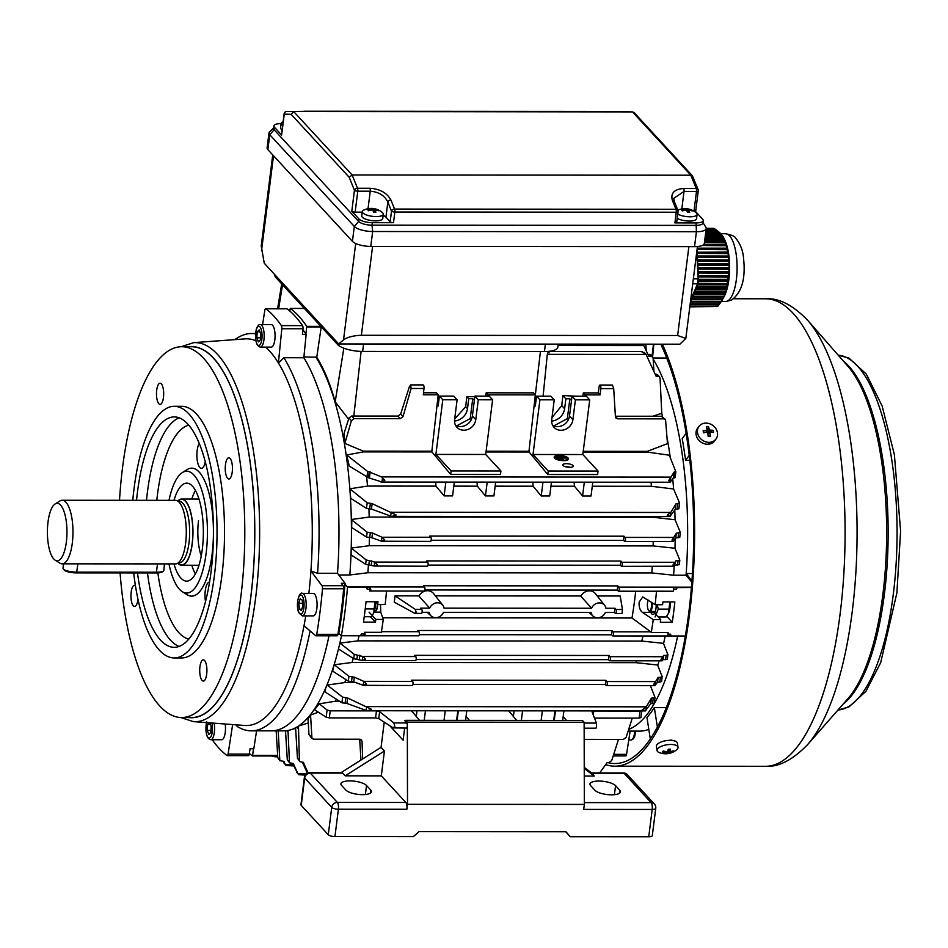 <?xml version="1.0" encoding="UTF-8"?>
<svg xmlns="http://www.w3.org/2000/svg" width="948" height="948" viewBox="0 0 948 948"><rect width="100%" height="100%" fill="white"/><g stroke="black" fill="none" stroke-linecap="round" stroke-linejoin="round"><path stroke-width="1.42" d="M563.622 460.408A7.157 2.323 7.2 0 0 568.433 458.832A7.157 2.323 7.2 0 0 559.047 455.455A7.157 2.323 7.2 0 0 554.236 457.031A7.157 2.323 7.2 0 0 563.622 460.408M554.236 457.161A7.157 2.323 7.2 0 0 554.213 457.28A7.157 2.323 7.2 0 0 563.586 460.657A7.157 2.323 7.2 0 0 568.397 459.069A7.157 2.323 7.2 0 0 568.397 458.951M554.758 457.22A6.624 2.157 -172.8 0 1 557.057 456.047M557.329 456A6.624 2.157 -172.8 0 1 559.19 455.881A6.624 2.157 -172.8 0 1 561.275 456M559.225 455.632A6.624 2.157 7.2 0 0 554.77 457.102A6.624 2.157 7.2 0 0 563.444 460.218A6.624 2.157 7.2 0 0 567.899 458.761A6.624 2.157 7.2 0 0 559.225 455.632M645.695 710.799L642.637 709.542L646.204 706.829L651.43 698.202L655.009 697.384L654.333 703.143L650.731 703.677L645.315 710.929L367.54 710.739L371.569 709.353L347.596 697.989L342.631 697.159L327.25 685.037L344.74 682.584L355.749 682.596M670.248 516.435L667.191 515.179L670.757 512.465L675.983 503.85L679.562 503.021L678.886 508.78L675.284 509.313L669.88 516.565L392.093 516.376L396.122 514.989L372.149 503.637L367.184 502.796L349.848 488.777L367.516 486.075L435.997 486.123A192.823 65.661 -90 0 0 435.642 482.082M338.78 633.3L341.161 635.622A2.121 0.723 -90 0 0 341.387 635.741L360.24 635.764L361.544 633.951L364.115 633.951L364.482 632.292L381.321 632.304A230.435 78.471 -90 0 0 383.276 619.435L375.811 619.423A230.435 78.471 -90 0 1 375.432 622.125L363.475 622.113A230.435 78.471 -90 0 0 364.838 612.017A230.435 78.471 -90 0 0 366.046 601.731L378.003 601.743A230.435 78.471 -90 0 1 377.695 604.516L385.161 604.528A230.435 78.471 -90 0 0 386.535 591.019L369.708 591.007L370.822 589.656L369.993 587.416L347.513 587.25A2.121 0.723 -90 0 0 347.312 586.919L344.989 584.122M341.387 635.741A230.435 78.471 -90 0 0 344.918 612.005A230.435 78.471 -90 0 0 347.513 587.25M660.709 619.625A230.435 78.471 -90 0 1 660.329 622.315L672.286 622.326A230.435 78.471 -90 0 0 674.858 601.956L662.901 601.944A230.435 78.471 -90 0 1 662.593 604.717L655.127 604.717L642.744 596.932L639.142 602.122C638.834 606.862 639.9 610.263 642.341 612.325L653.243 619.625L660.709 619.625L655.459 613.937M584.134 723.063L596.446 723.075L596.541 726.476L595.972 728.206L584.146 728.194M405.614 720.433L404.642 720.433L406.739 722.945A2.654 0.901 90 0 1 407.261 726.346A2.654 0.901 90 0 1 406.419 728.076L393.219 727.898L394.818 726.334L393.847 722.933L379.615 711.711L376.463 710.881L375.574 717.932L378.738 718.62L393.219 727.898M454.696 418.957L465.693 406.704L466.831 396.631L468.75 398.717L467.494 408.659A13.248 11.684 -42.7 0 1 454.519 421.031M575.922 396.181L562.899 395.553L565.873 398.788L564.617 408.718A13.248 11.684 -42.7 0 1 551.641 421.09M562.899 395.553L561.761 405.626L552.009 417.523M566.371 463.679A5.297 1.718 7.2 0 0 562.816 464.852A5.297 1.718 7.2 0 0 569.76 467.352A5.297 1.718 7.2 0 0 573.327 466.179A5.297 1.718 7.2 0 0 566.371 463.679M570.708 467.317L564.913 466.546M670.674 477.899L670.141 482.2L668.672 480.506L671.018 477.105L381.428 476.903L384.829 480.304L381.973 481.999L368.499 477.756L369.234 471.926L381.428 476.903M382.518 477.697L381.973 481.999L380.8 481.88M422.085 612.313L429.183 612.313A7.951 7.015 137.3 0 0 431.103 615.939A7.951 7.015 137.3 0 0 443.522 612.325L591.054 612.432A7.951 7.015 137.3 0 0 592.974 616.058A7.951 7.015 137.3 0 0 605.405 612.444L614.423 612.444L615.442 613.439A2.121 0.723 -90 0 0 615.69 613.569L622.006 613.581L622.445 609.469L615.951 609.469L614.944 608.26L605.926 608.26A7.951 7.015 137.3 0 0 604.634 605.31A7.951 7.015 137.3 0 0 597.714 603.082A7.951 7.015 137.3 0 0 591.588 608.249L444.055 608.142A7.951 7.015 137.3 0 0 442.763 605.191A7.951 7.015 137.3 0 0 435.843 602.964A7.951 7.015 137.3 0 0 429.705 608.13L420.699 608.13L421.694 609.327A2.121 0.723 90 0 1 422.121 612.053A2.121 0.723 90 0 1 421.445 613.439L414.691 613.309L394.261 602.158A192.823 65.661 -90 0 0 394.676 599.018A192.823 65.661 -90 0 0 395.067 595.854L415.2 609.327L416.16 612.053L414.691 613.309M615.69 613.569A2.121 0.723 -90 0 0 616.378 612.195A2.121 0.723 -90 0 0 615.951 609.469M415.734 656.537A2.121 0.723 90 0 1 416.16 659.263A2.121 0.723 90 0 1 415.473 660.649L362.314 660.483L365.537 659.227L362.811 656.502L354.268 654.369L339.976 643.1L357.906 640.872L641.808 641.073L663.458 643.325L667.902 654.582L666.136 655.412L665.603 659.618L663.162 659.618L662.142 660.827L609.73 660.78A2.121 0.723 -90 0 0 610.405 659.405A2.121 0.723 -90 0 0 609.979 656.68L608.983 655.471L414.726 655.341L415.734 656.537L362.811 656.502M662.403 660.697L661.029 659.441L662.901 656.715L609.979 656.68M416.113 659.524L608.45 659.654L609.481 660.649A2.121 0.723 -90 0 0 609.73 660.78M412.593 681.387A2.121 0.723 90 0 1 413.02 684.112A2.121 0.723 90 0 1 412.344 685.499L363.309 685.333L366.532 684.077L363.807 681.351L354.315 677.156L348.947 676.327L334.3 664.773L352.064 662.474L635.966 662.664L657.592 665.01L662.142 676.54L660.377 677.37L659.784 682.074L657.557 682.074L654.867 685.665L606.59 685.629A2.121 0.723 -90 0 0 607.265 684.243A2.121 0.723 -90 0 0 606.839 681.529L605.843 680.32L411.586 680.19L412.593 681.387L363.807 681.351M655.625 681.565L655.127 685.534L653.753 684.278L655.625 681.565L606.839 681.529M412.973 684.373L605.31 684.503L606.341 685.499A2.121 0.723 -90 0 0 606.59 685.629M427.157 566.098A2.121 0.723 -90 0 0 427.406 566.229A2.121 0.723 -90 0 0 428.081 564.842A2.121 0.723 -90 0 0 427.655 562.117L374.744 562.081L366.189 559.948L351.222 548.027L369.222 545.716L653.125 545.918L674.976 548.252L679.823 560.161L675.616 560.991L674.348 566.24L621.663 566.359A2.121 0.723 90 0 1 621.414 566.229L620.383 565.233L428.046 565.103M430.297 541.249A2.121 0.723 -90 0 0 430.546 541.379A2.121 0.723 -90 0 0 431.221 539.993A2.121 0.723 -90 0 0 430.795 537.267L382.02 537.243L372.528 533.037L367.16 532.207L351.317 519.516A198.653 67.652 90 0 1 351.388 523.616A198.653 67.652 90 0 1 351.222 548.027A198.653 67.652 90 0 1 351.116 551.511L351.116 554.971L365.644 564.285L374.235 566.063L427.406 566.229M374.235 566.063L377.458 564.807L374.744 562.081M675.616 560.991L674.324 566.264L672.962 565.008L674.834 562.294L621.912 562.259A2.121 0.723 90 0 1 622.338 564.972A2.121 0.723 90 0 1 621.663 566.359M351.838 520.132L351.649 527.503L366.544 537.054L371.936 537.741L381.511 541.213L430.546 541.379M381.511 541.213L384.734 539.957L382.02 537.243M673.329 541.415L671.966 540.159L676.351 533.25L680.344 532.432L679.763 537.421L675.758 537.954L673.08 541.545L624.803 541.509A2.121 0.723 90 0 1 624.542 541.379L623.523 540.384L431.186 540.253M430.795 537.267L429.8 536.07L624.045 536.201L625.052 537.409A2.121 0.723 90 0 1 625.479 540.135A2.121 0.723 90 0 1 624.803 541.509M424.017 590.948A2.121 0.723 -90 0 0 424.266 591.078A2.121 0.723 -90 0 0 424.941 589.692A2.121 0.723 -90 0 0 424.514 586.966L347.312 586.919M655.127 604.717A230.435 78.471 -90 0 0 656.502 591.208L673.329 591.22L673.815 587.63L691.424 587.487M691.459 587.156L618.771 587.108A2.121 0.723 90 0 1 619.198 589.822A2.121 0.723 90 0 1 618.523 591.208A2.121 0.723 90 0 1 618.274 591.078L617.243 590.083L424.905 589.952M656.502 591.208L655.909 591.102M382.719 617.812L631.984 617.989L650.755 631.854L613.119 631.83L612.124 630.621L417.867 630.491L418.874 631.7A2.121 0.723 90 0 1 419.3 634.413A2.121 0.723 90 0 1 418.613 635.8L360.43 635.764M361.544 633.951L361.318 635.753L360.24 635.764L363.878 635.753L365.181 634.378L364.482 632.292M670.509 634.165L670.283 635.966L671.196 635.978L667.712 635.966L668.115 632.506L667.937 634.165L670.509 634.165L671.196 635.978L685.321 635.99M419.253 634.674L611.59 634.805L612.621 635.812A2.121 0.723 -90 0 0 612.87 635.942A2.121 0.723 -90 0 0 613.546 634.556A2.121 0.723 -90 0 0 613.119 631.83M650.755 631.854L651.288 632.494L668.115 632.506M418.874 631.7L381.428 631.664M424.514 586.966L423.519 585.769L617.776 585.9L618.771 587.108M691.85 582.191L686.044 575.211L673.59 575.199L651.809 572.947L367.895 572.746L349.836 574.974L338.78 574.962M673.838 537.445L625.052 537.409M680.344 532.432L675.071 519.741L653.101 517.264L369.199 517.063L351.317 519.516A198.653 67.652 90 0 0 350.191 493.754L350.831 498.375L366.473 508.412L371.462 509.1L391.216 516.245M427.655 562.117L426.659 560.92L620.904 561.05L621.912 562.259M675.083 565.186L679.313 564.664L679.823 560.161M655.649 681.517L658.149 677.37L660.377 677.37M659.784 682.074L661.562 681.541L662.142 676.54M341.47 635.741A198.653 67.652 90 0 1 339.183 645.991L338.495 648.847A198.653 67.652 90 0 1 333.198 667.688L332.748 671.172L348.331 681.174L353.723 681.861L363.309 685.333M332.748 671.172L332.227 670.663A198.653 67.652 90 0 1 325.65 688.07A198.653 67.652 90 0 1 324.275 691.175A198.653 67.652 90 0 1 298.478 726.05L308.254 722.957M662.901 656.715L663.683 655.412L666.136 655.412M665.603 659.618L667.38 659.085L667.902 654.582M338.791 649.131L353.723 658.706L362.314 660.483M421.694 609.327L415.2 609.327M591.588 608.249L580.828 596.197A9.053 7.987 137.3 0 1 595.344 593.59L604.634 605.31M622.445 609.469L620.193 596.008L597.252 595.996M580.946 595.984L435.369 595.877M419.063 595.877L395.067 595.854L394.273 602.17M429.705 608.13L418.957 596.079A9.053 7.987 137.3 0 1 433.473 593.484L442.763 605.191M646.252 350.807L645.849 344.171M653.93 371.533L653.113 358.154L652.532 356.78L648.669 356.081L643.846 345.558L558.016 345.499M652.71 416.255L661.763 413.292L660.057 378.145L659.476 376.771L656.004 376.072L646.062 354.434L547.304 354.362L543.109 396.157M679.562 503.021L673.601 489.002L651.418 486.277L592.275 486.241M599.634 772.94L607.182 762.548L609.007 762.548L611.744 760.521L618.487 739.393M655.009 697.384L650.399 685.665M615.406 416.397L617.646 418.826L663.884 418.862L665.532 419.561L667.499 443.628L647.271 451.355L583.233 451.319M632.28 718.11L626.13 737.378L623.393 739.404L584.169 739.369M647.271 451.355A192.823 65.661 90 0 1 647.377 452.089L669.312 455.194L675.829 471.725L674.004 472.14L671.018 477.105M303.905 356.946L316.762 357.242L321.218 327.001L306.702 326.989A2.121 0.723 -90 0 0 306.737 326.337A230.435 78.471 -90 0 0 290.242 308.432A2.121 0.723 -90 0 0 290.124 309.012L289.839 311.062M321.218 327.001L321.289 326.337M320.862 326.337L306.737 326.337M304.355 308.432L290.242 308.432M305.908 334.004L306.702 326.989M675.083 477.626L674.206 477.97L675.083 477.626L675.805 471.914M675.829 471.725L674.94 472.14L674.206 477.97L673.27 477.97L674.004 472.14M670.39 482.082L673.27 477.97M423.507 392.792L436.376 392.804L438.213 394.795L431.85 451.212A192.823 65.661 90 0 1 431.956 451.935L363.475 451.888L346.684 454.969L349.255 466.084L368.499 477.756M647.377 452.089L583.139 452.042M485.731 396.122L486.194 392.828L533.511 392.863L535.347 394.866L528.972 451.272A192.823 65.661 90 0 1 529.079 452.006L547.79 474.51L597.596 474.545L598.046 471.038L582.819 454.53L533.013 454.495L548.24 471.002L598.046 471.038M529.079 452.006L486.016 451.971M431.956 451.935L450.667 474.45L500.473 474.486L500.923 470.966L485.696 454.459L492.605 399.795L478.29 399.783L475.778 419.656A11.258 9.93 -42.7 0 1 468.122 429.361A11.258 9.93 -42.7 0 1 456.912 427.287A11.258 9.93 -42.7 0 1 454.602 419.644L457.114 399.772L442.799 399.76L435.89 454.424L451.106 470.931L500.923 470.966M346.684 454.969L367.67 471.512L369.234 471.926M557.211 456.438L562.211 456.189M556.808 457.351L564.309 457.102M562.152 456.118A6.624 2.157 -172.8 0 1 567.876 458.879M562.745 460.017L561.133 458.275L556.239 458.085L561.891 458.275M416.966 710.775L416.255 716.427L419.502 720.326M425.439 710.775L424.23 720.338L425.439 710.775M457.102 720.361L458.311 710.799M466.772 710.81L465.563 720.361M514.089 710.846L513.378 716.487L516.624 720.397M522.561 710.846L521.353 720.397L522.573 710.846M554.225 720.421L555.433 710.87M563.894 710.87L562.697 720.433M574.109 482.176A192.823 65.661 90 0 1 574.464 486.217L582.582 495.982L584.324 482.176M551.452 482.153L549.71 495.958L541.237 495.958L542.979 482.153M592.784 482.188L591.042 495.994L582.582 495.982M476.986 482.105A192.823 65.661 90 0 1 477.342 486.158L485.447 495.911L487.201 482.117M454.317 482.094L452.575 495.899L444.114 495.887L445.856 482.082M495.662 482.117L493.92 495.923L485.447 495.911M450.667 474.45L451.106 470.931M547.79 474.51L548.24 471.002M466.831 396.631L474.829 396.643M468.75 398.717L472.732 398.717L470.232 418.566L456.711 425.818M474.356 400.471L472.732 398.717M438.012 396.62L439.351 396.62M437.075 404.855L438.154 406.028L439.41 396.086L442.799 399.76M565.873 398.788L569.855 398.788L567.354 418.637L553.833 425.889M571.478 400.542L569.855 398.788M535.134 396.679L540.419 351.554M534.21 404.926L535.288 406.099L536.544 396.157L539.922 399.831L533.013 454.495M536.473 396.667A15.192 4.941 -172.8 0 1 535.324 396.679M327.25 685.037L325.65 688.07L325.152 692.016L341.92 702.776L346.909 703.463L366.663 710.609M325.152 692.016L324.275 691.175M411.551 710.763L416.255 716.427M508.673 710.834L513.378 716.487M594.479 718.086L639.142 718.11L640.919 717.589L641.76 710.929M469.307 720.361L466.061 716.463M566.43 720.433L563.183 716.522M596.446 723.075L592.002 711.675M592.026 711.853L593.792 711.024L593.282 715.041M641.796 710.23L640.03 711.059L593.792 711.024M375.574 717.932L329.335 717.897L326.171 717.209L314.499 709.72L319.227 703.819L327.084 710.016L330.224 710.846L376.463 710.881M336.433 699.257A192.823 65.661 90 0 1 335.213 701.271L339.585 701.271M335.213 701.271L319.227 703.819M406.739 722.945L393.847 722.933M486.194 392.828L488.03 394.83L487.876 396.122M535.347 394.866L488.03 394.83M478.29 399.783L474.901 396.11L489.227 396.122L492.605 399.795M438.213 394.795L423.282 394.783L423.993 388.49L411.1 388.479L410.662 384.912L409.406 386.642L400.66 414.051L397.923 416.077L400.329 418.684L403.007 416.599L411.1 388.479M470.232 418.566L471.251 419.691M582.819 454.53L589.727 399.866L575.412 399.855L572.9 419.727A11.258 9.93 -42.7 0 1 565.245 429.432A11.258 9.93 -42.7 0 1 554.035 427.347A11.258 9.93 -42.7 0 1 551.736 419.715L554.236 399.831L539.922 399.831M575.412 399.855L572.023 396.181L586.35 396.193L589.727 399.866M582.854 396.193L583.316 392.899L585.153 394.901L585.011 396.193M583.316 392.899L598.259 392.91L600.096 394.901L585.153 394.901M567.354 418.637L568.385 419.751M474.901 396.11L472.388 415.994A11.258 9.93 -42.7 0 1 455.49 425.202M439.41 396.086L453.736 396.098L457.114 399.772M572.023 396.181L569.511 416.065A11.258 9.93 -42.7 0 1 552.613 425.273M536.544 396.157L550.859 396.169L554.236 399.831M453.808 486.134L477.342 486.158M444.114 495.887L435.997 486.123M670.757 512.465L391.714 512.264M550.942 486.206L574.464 486.217M541.237 495.958L533.12 486.194L495.152 486.17M533.12 486.194A192.823 65.661 -90 0 0 532.776 482.141M366.698 477.271A192.823 65.661 90 0 1 367.516 486.075M651.063 482.224A192.823 65.661 90 0 1 651.418 486.277M308.1 772.976L303.36 762.334L299.9 761.647L299.367 760.308L298.478 726.05A198.653 67.652 90 0 1 296.783 727.104A198.653 67.652 90 0 1 290.408 729.877A198.653 67.652 90 0 1 288.002 730.446A198.653 67.652 90 0 1 286.604 730.671A198.653 67.652 90 0 1 283.665 730.861L271.211 730.849A198.653 67.652 -90 0 0 329.003 635.8A198.653 67.652 90 0 1 271.211 730.849L251.291 730.837A198.653 67.652 -90 0 0 310.067 630.894M431.85 451.212L363.357 451.165A192.823 65.661 90 0 1 363.475 451.888M400.329 418.684L354.078 418.649L351.388 420.722L344.871 443.403L363.357 451.165M344.871 443.403L344.112 433.2L348.947 418.068L351.684 416.042L397.923 416.077M528.972 451.272L486.099 451.248M410.662 384.912L423.14 384.924A2.654 0.901 90 0 1 423.993 388.49M617.646 418.826L615.999 418.127L615.43 416.753L613.7 388.621L600.807 388.609L600.096 394.901M598.259 392.91L599.112 386.784A2.654 0.901 90 0 1 599.966 385.054A2.654 0.901 90 0 1 600.807 388.609M665.532 419.561L661.491 416.255L615.394 416.231M613.7 388.621L612.444 385.054L599.966 385.054M631.984 617.989A192.823 65.661 -90 0 0 635.693 591.22M651.288 632.494A230.435 78.471 -90 0 0 653.243 619.625M277.657 755.39L252.583 755.378L253.507 748.742M274.375 756.149L274.92 756.777L271.318 755.971L252.464 755.959A2.121 0.723 -90 0 0 252.583 755.378M673.329 591.22L673.59 589.431L676.161 589.431L677.322 587.476M652.07 356.282L653.445 344.171M677.678 635.978A198.653 67.652 90 0 1 628.678 729.403A198.653 67.652 90 0 0 677.678 635.978M665.223 635.978A198.653 67.652 90 0 1 663.564 643.574M659.097 660.815A198.653 67.652 90 0 1 657.734 665.378M691.922 581.16L686.174 573.54A198.653 67.652 90 0 0 653.172 359.114A198.653 67.652 90 0 1 686.044 575.211M661.763 413.292A198.653 67.652 90 0 1 662.569 416.516M667.167 438.177A198.653 67.652 90 0 1 670.272 457.647M672.725 478.752A198.653 67.652 90 0 1 673.601 489.002M674.786 510.024A198.653 67.652 90 0 1 675.071 519.741M675.166 538.808A198.653 67.652 90 0 1 674.976 548.252M674.194 566.383A198.653 67.652 90 0 1 673.59 575.199M673.815 587.63L673.59 589.431M667.712 635.966L667.937 634.165M249.348 753.506A230.435 78.471 -90 0 0 252.464 755.959M366.366 587.262L367.196 589.218L369.767 589.218L369.708 591.007M380.492 604.516L380.741 612.147L383.276 619.435M375.811 619.423L369.092 612.135M373.903 612.527A9.598 3.271 -90 0 0 374.069 612.159A9.598 3.271 -90 0 0 375.135 601.743L377.695 604.516M334.3 664.773L333.198 667.688A198.653 67.652 90 0 1 332.227 670.663M339.976 643.1L339.183 645.991A198.653 67.652 90 0 1 338.495 648.847M351.518 548.371L351.116 551.511A198.653 67.652 90 0 1 349.836 574.974M315.767 356.946A198.653 67.652 90 0 1 349.848 488.777A198.653 67.652 90 0 1 350.191 493.754L350.689 489.796M302.886 329.726A222.496 75.769 90 0 1 306.157 334.383L303.822 357.751A198.653 67.652 90 0 1 337.512 573.291A198.653 67.652 -90 0 0 303.822 357.751L283.902 357.74L278.404 362.942A193.356 65.839 -90 0 0 265.653 347.134M302.424 762.334L307.413 773.236M298.122 728.55L296.783 727.104L295.586 727.839L297.447 758.234L299.9 761.647M306.548 773.746L297.909 773.734L293.335 763.495L289.484 762.808L288.002 730.446M292.541 763.495L297.909 773.734M285.514 730.778L287.291 759.68L289.484 762.808M305.22 775.132L298.502 774.646M293.027 764.574L285.324 764.562L283.902 761.374L279.826 760.687L278.202 730.849M283.179 761.374L285.324 764.562M276.152 730.849L277.8 757.736L279.826 760.687M293.667 765.948L285.917 765.474M653.089 516.553A192.823 65.661 90 0 1 653.101 517.264M675.983 503.85L675.284 509.313M653.219 541.533A192.823 65.661 90 0 1 653.125 545.918M676.351 533.25L675.758 537.954M652.248 566.383A192.823 65.661 90 0 1 651.809 572.947M368.416 564.961A192.823 65.661 90 0 1 367.895 572.746M369.365 537.729A192.823 65.661 90 0 1 369.222 545.716M368.926 509.064A192.823 65.661 90 0 1 369.199 517.063M646.204 706.829L367.16 706.627M345.961 679.645A192.823 65.661 90 0 1 344.74 682.584M346.909 703.463L347.596 697.989M353.296 658.433A192.823 65.661 90 0 1 352.064 662.474M353.723 681.861L354.315 677.156M359.055 635.764A192.823 65.661 90 0 1 357.906 640.872M359.328 659.405L359.861 655.198M363.878 635.753L364.115 633.951M642.969 635.954A192.823 65.661 90 0 1 641.808 641.073M636.546 660.803A192.823 65.661 90 0 1 635.966 662.664M310.553 715.053L311.963 738.504L308.965 734.499L308.017 718.975L310.553 715.053L318.35 712.197M655.08 374.045L657.604 374.733L659.476 376.771M549.058 352.893C549.011 350.784 548.43 351.27 547.304 354.362M548.904 351.507L642.495 351.578L641.642 351.708L646.062 354.434L644.273 352.383M641.642 351.708L644.699 352.964M647.875 354.339L650.92 355.026L652.532 356.78M643.846 345.558L642.803 344.171M348.591 419.158L335.177 401.834C330.094 383.573 323.955 368.713 316.762 357.242M369.993 587.416L369.767 589.218M371.782 560.778L371.249 564.972M372.528 533.037L371.936 537.741M372.149 503.637L371.462 509.1M359.683 739.215L360.963 760.059M311.963 738.504L313.587 739.179L359.825 739.215L361.461 739.902L361.994 741.241L362.693 758.969M286.604 730.671L287.789 731.963M663.162 659.618L663.683 655.412M657.557 682.074L658.149 677.37M650.731 703.677L651.43 698.202M375.432 622.125L370.467 616.745M672.286 622.326L666.705 616.271M485.696 454.459L435.89 454.424M556.263 457.837L561.169 458.026L562.78 459.768M566.394 458.026L561.666 458.026L563.278 459.768M369.436 477.756L370.17 471.926M614.423 612.444L614.944 608.26M608.45 659.654L608.983 655.471M605.31 684.503L605.843 680.32M620.383 565.233L620.904 561.05M623.523 540.384L624.045 536.201M611.59 634.805L612.124 630.621M617.243 590.083L617.776 585.9M176.506 563.764A31.782 10.819 -90 0 0 186.258 534.85A31.782 10.819 -90 0 0 178.366 501.48A31.782 10.819 -90 0 0 176.541 500.497L180.227 501.551A30.727 10.464 -90 0 1 181.992 502.511A30.727 10.464 -90 0 1 189.612 534.767A30.727 10.464 -90 0 1 180.191 562.709L176.506 563.764A31.782 10.819 -90 0 1 175.451 563.906L62.141 563.835A31.782 10.819 -90 0 0 72.877 536.307A31.782 10.819 -90 0 0 65.045 501.397A31.782 10.819 -90 0 0 62.177 500.26A31.782 10.819 -90 0 0 59.914 500.959L55.15 503.957A28.724 9.776 -90 0 0 47.4 531.212A28.724 9.776 -90 0 0 54.569 559.735A28.724 9.776 -90 0 0 55.114 560.138A28.724 9.776 -90 0 0 66.68 538.867A28.724 9.776 -90 0 0 59.795 504.348A28.724 9.776 -90 0 0 55.15 503.957M55.114 560.138L59.878 563.124A31.782 10.819 -90 0 0 62.141 563.835M177.928 563.349A33.109 11.269 -90 0 0 178.686 564.048A33.109 11.269 -90 0 0 181.672 565.245A33.109 11.269 -90 0 0 192.871 536.568A33.109 11.269 -90 0 0 184.706 500.212A33.109 11.269 -90 0 0 181.72 499.027A33.109 11.269 -90 0 0 177.975 500.899M176.541 500.497A31.782 10.819 -90 0 0 175.499 500.343L62.177 500.26M675.426 741.182L671.374 740.092L668.648 740.364M707.599 444.257L712.73 442.74M662.332 344.183A233.753 79.596 90 0 1 689.646 613.392A233.753 79.596 90 0 1 614.861 766.185A233.753 79.596 90 0 1 605.677 764.609M660.792 344.183A231.099 78.696 90 0 1 688.805 612.467A231.099 78.696 90 0 1 614.873 763.531A231.099 78.696 90 0 1 607.621 762.548M653.871 344.171L652.603 356.851M692.443 573.54L686.174 573.54M625.502 755.84A2.654 0.901 -90 0 0 625.727 755.923A2.654 0.901 -90 0 0 626.557 754.359L630.136 731.098M666.764 358.012L653.101 358M689.255 455.301L685.57 460.29L689.836 460.29M685.57 460.29A198.653 67.652 -90 0 0 682.193 438.64L686.174 433.248M666.266 707.564L654.333 707.552L657.379 726.998M648.799 729.344A198.653 67.652 90 0 1 639.793 731.109L628.133 731.098M650.292 738.848L646.963 717.529A198.653 67.652 -90 0 0 654.333 707.552M698.96 426.422L697.538 428.33A10.594 9.042 36.5 0 0 697.728 438.782A10.594 9.042 36.5 0 0 707.907 444.245A10.594 9.042 36.5 0 0 714.579 440.939L715.989 439.019A10.594 9.042 36.5 0 0 717.375 432.395A10.594 9.042 36.5 0 0 705.62 423.104A10.594 9.042 36.5 0 0 698.96 426.422A10.594 9.042 36.5 0 0 697.574 433.046A10.594 9.042 36.5 0 0 709.329 442.337A10.594 9.042 36.5 0 0 715.989 439.019M703.155 430.676A16.839 2.026 76.2 0 0 703.357 431.719A16.839 2.026 76.2 0 0 703.558 432.786A17.183 6.553 -10.9 0 1 707.694 432.324A17.183 6.079 88.1 0 1 708.168 436.424A16.839 1.623 0.2 0 0 710.348 436.353A17.183 6.079 -91.9 0 0 709.874 432.252A17.183 6.553 -10.9 0 1 713.5 432.454A16.839 12.36 -74.4 0 0 713.334 431.387A16.839 12.36 -74.4 0 0 713.097 430.345A17.183 6.553 169.1 0 0 709.46 430.131A17.183 6.079 -91.9 0 0 708.488 426.707A16.839 12.762 152.1 0 0 706.307 426.778A17.183 6.079 88.1 0 1 707.291 430.202A17.183 6.553 169.1 0 0 703.155 430.676L704.115 432.335L705.75 432.276L707.291 430.202M706.971 430.641L707.931 432.205L709.46 430.131M707.931 432.205L713.097 430.345M710.348 436.353L708.642 435.914L708.334 434.326L709.874 432.252M707.623 430.617L708.488 426.707M163.4 571.04L162.298 571.893A9.539 2.382 -174.6 0 1 156.313 572.947L76.622 572.9A9.539 2.382 -174.6 0 1 64.523 570.352A9.539 2.382 -174.6 0 1 64.251 570.104L63.326 569.061A10.594 2.643 5.4 0 0 63.623 569.333A10.594 2.643 5.4 0 0 77.061 572.154L156.752 572.213A10.594 2.643 5.4 0 0 163.4 571.04A10.594 2.643 5.4 0 0 163.826 570.388L164.442 563.906M63.457 563.835L63.03 568.35A10.594 2.643 5.4 0 0 63.326 569.061M655.068 616.935L658.279 609.114L657.201 604.717M669.798 601.944L668.601 613.143L666.16 616.947L658.232 616.947M669.359 609.126L658.279 609.114M669.999 601.944A9.598 3.271 90 0 1 668.933 612.372A9.598 3.271 90 0 1 668.767 612.74M656.206 604.717A9.598 3.271 90 0 1 654.369 613.51A9.598 3.271 90 0 1 650.885 612.361M374.934 601.743L373.737 612.941L372.232 615.548M364.222 616.733L371.296 616.745M365.229 608.912L374.496 608.924M648.183 600.072A6.091 2.074 -90 0 0 647.508 602.774A6.091 2.074 -90 0 0 648.705 610.559A6.091 2.074 -90 0 0 651.395 606.993A6.091 2.074 -90 0 0 651.312 602.158M652.082 602.679A6.624 2.252 90 0 1 652.07 607.17A6.624 2.252 90 0 1 649.949 611.496A6.624 2.252 90 0 1 649.131 611.045A6.624 2.252 90 0 1 648.918 610.761M377.577 604.397A6.091 2.074 90 0 1 376.261 610.37A6.091 2.074 90 0 1 376.036 610.571M374.389 611.306L375.005 611.306A6.624 2.252 -90 0 0 375.823 610.856A6.624 2.252 -90 0 0 377.257 604.042M315.803 596.245A11.258 3.828 90 0 1 316.833 608.663A11.258 3.828 90 0 1 313.243 615.904L302.341 615.892A11.258 3.828 90 0 0 305.931 608.652A11.258 3.828 90 0 0 304.912 596.245A11.258 3.828 90 0 0 302.365 593.377L313.255 593.389A11.258 3.828 90 0 1 315.803 596.245M300.149 598.828L302.187 600.072L302.839 605.879L301.44 610.441L299.402 609.197L298.762 603.39L300.149 598.828M301.82 609.197L299.402 609.197M302.554 603.39L298.762 603.39M677.998 747.261L677.358 743.114A10.594 4.171 171.1 0 0 669.809 740.317A10.594 4.171 171.1 0 0 656.419 746.384L657.071 750.532A10.594 4.171 171.1 0 0 659.133 752.522A17.218 17.218 0 0 0 676.635 749.785A10.594 4.171 171.1 0 0 677.607 748.742A10.594 4.171 171.1 0 0 677.998 747.261A10.594 4.171 171.1 0 0 670.461 744.464A10.594 4.171 171.1 0 0 657.462 749.039A10.594 4.171 171.1 0 0 657.071 750.532M663.197 750.994A16.839 1.209 116.3 0 1 662.853 751.503A16.839 1.209 116.3 0 1 662.545 751.965A17.183 14.86 33.5 0 0 666.61 752.641A17.183 5.333 89.2 0 1 665.342 753.636A16.839 15.938 106.5 0 0 667.558 753.613A17.183 5.333 -90.8 0 0 668.826 752.605A17.183 14.86 33.5 0 0 672.653 751.811A16.839 7.845 -121.8 0 0 673.009 751.361A16.839 7.845 -121.8 0 0 673.305 750.84A17.183 14.86 -146.5 0 1 669.466 751.634A17.183 5.333 -90.8 0 0 670.509 749.157A16.839 9.302 -168.3 0 1 668.293 749.193A17.183 5.333 89.2 0 1 667.25 751.657A17.183 14.86 -146.5 0 1 663.197 750.994M669.087 749.204L669.466 751.634M672.168 751.183L672.653 751.811M668.293 749.193L668.826 752.605M667.605 750.97L667.558 753.613M666.444 751.598L666.61 752.641M225.174 724.011A11.258 3.828 90 0 1 224.51 735.98A11.258 3.828 90 0 1 221.642 739.736L210.752 739.724A11.258 3.828 90 0 0 213.608 735.968A11.258 3.828 90 0 0 214.141 723.182M209.769 722.85L211.179 726.547L210.752 732.543L208.773 734.451L207.221 730.375L207.648 724.39L209.283 722.814M210.906 730.387L207.221 730.375M210.361 724.39L207.648 724.39M260.356 324.607L271.258 324.619A11.258 3.828 90 0 1 274.754 331.279A11.258 3.828 90 0 1 274.102 343.377A11.258 3.828 90 0 1 271.235 347.134L260.344 347.122A11.258 3.828 90 0 0 263.2 343.366A11.258 3.828 90 0 0 263.852 331.267A11.258 3.828 90 0 0 260.356 324.607C259.219 323.991 257.88 325.448 256.339 328.992C254.775 339.965 256.102 346.008 260.344 347.122M256.813 337.784L257.24 331.788L259.219 329.88L260.771 333.957L260.344 339.941L258.366 341.861L256.813 337.784L260.499 337.784M259.953 331.8L257.24 331.788M615.56 785.655A13.248 4.313 7.2 0 0 601.233 781.14A13.248 4.313 7.2 0 0 589.964 783.996A13.248 4.313 7.2 0 0 590.651 785.643L594.882 790.229A13.248 4.313 7.2 0 0 609.209 794.744A13.248 4.313 7.2 0 0 620.478 791.9A13.248 4.313 7.2 0 0 619.791 790.241L615.56 785.655L614.423 794.697M584.241 768.484L594.23 776.021L591.73 773.011M594.23 776.021L584.264 776.009M345.842 790.051A13.248 4.313 7.2 0 0 360.169 794.566A13.248 4.313 7.2 0 0 371.438 791.722A13.248 4.313 7.2 0 0 370.751 790.075L366.521 785.489A13.248 4.313 7.2 0 0 352.194 780.974A13.248 4.313 7.2 0 0 340.925 783.818A13.248 4.313 7.2 0 0 341.612 785.465L345.842 790.051M405.815 802.47L381.297 775.867L345.191 775.843L342.655 773.094L310.28 773.07L337.334 802.423L405.815 802.47A5.297 1.801 90 0 1 406.882 809.272L338.4 809.225L334.94 836.563A5.297 1.718 -172.8 0 1 328.269 834.726L301.215 805.373A5.297 1.718 -172.8 0 1 300.943 804.71L304.391 777.372A5.297 1.718 -172.8 0 0 304.664 778.035L301.215 805.373M648.74 836.776L652.188 809.45A5.297 1.718 7.2 0 0 655.755 808.277L652.307 835.615A5.297 1.718 -172.8 0 1 648.74 836.776L570.293 836.729L565.707 831.751M389.687 725.647L403.113 740.198L404.642 728.076M570.293 836.729L565.932 831.751L419.004 831.645L413.387 836.61L334.94 836.563M584.324 802.601L651.122 802.648A5.297 1.801 90 0 1 652.188 809.45L583.707 809.402L584.335 804.425L584.134 722.281L582.439 720.444L405.626 720.326L405.483 721.44M584.134 722.281L407.308 722.151L405.626 720.326M584.335 804.425L407.51 804.307L406.882 809.272M407.308 722.151L407.32 725.315M407.32 725.493L407.51 804.307M345.191 775.843L384.438 751.017L381.06 747.356L384.236 722.151M384.438 751.017L381.297 775.867M565.826 831.751L568.172 834.43M584.241 767.37L591.635 772.94M340.877 772.762L381.06 747.356M340.759 772.845L342.655 773.094L340.759 772.845M444.138 710.787L445.939 710.799M456.616 720.361L457.825 710.799M444.031 720.35L445.181 711.273M541.272 710.858L543.062 710.858M553.739 720.421L554.947 710.87M541.154 720.421L542.303 711.332M209.555 582.036A13.248 4.515 -90 0 0 209.508 582.036A13.248 4.515 -90 0 0 205.266 590.687A13.248 4.515 -90 0 0 205.515 601.494M199.305 443.38A13.248 4.515 -90 0 0 197.16 450.525A13.248 4.515 -90 0 0 201.379 468.348A13.248 4.515 -90 0 0 205.313 461.64M206.7 674.123A10.594 3.602 90 0 1 203.31 681.055A10.594 3.602 90 0 1 199.933 666.788A10.594 3.602 90 0 1 203.322 659.855A10.594 3.602 90 0 1 206.7 674.123M137.97 599.314A10.594 3.602 90 0 1 137.934 599.527A10.594 3.602 90 0 1 134.545 606.459A10.594 3.602 90 0 1 131.168 592.192A10.594 3.602 90 0 1 134.569 585.271A10.594 3.602 90 0 1 135.41 585.568M163.459 397.473A10.594 3.602 90 0 1 160.07 404.405A10.594 3.602 90 0 1 156.704 390.138A10.594 3.602 90 0 1 160.094 383.205A10.594 3.602 90 0 1 163.459 397.473M232.224 472.068A10.594 3.602 90 0 1 228.835 478.989A10.594 3.602 90 0 1 225.458 464.733A10.594 3.602 90 0 1 228.847 457.801A10.594 3.602 90 0 1 232.224 472.068M198.523 520.689A33.109 11.269 -90 0 0 201.249 555.966M308.87 593.389A193.356 65.839 -90 0 0 310.92 571.04A193.356 65.839 -90 0 0 278.404 362.942L281.817 328.731L302.993 328.743A2.654 0.901 -90 0 0 302.531 325.626A230.435 78.471 -90 0 0 287.019 308.811A2.654 0.901 -90 0 0 286.806 308.728A2.654 0.901 -90 0 0 286.58 308.811M255.842 340.747A193.356 65.839 -90 0 0 244.916 338.886L193.629 342.655L181.115 346.731M120.088 572.924A185.405 63.137 -90 0 0 181.566 717.541L191.532 717.553A185.405 63.137 -90 0 0 250.853 596.351A185.405 63.137 -90 0 0 191.792 346.731L181.826 346.719A185.405 63.137 -90 0 0 122.505 467.921A185.405 63.137 -90 0 0 119.519 500.307M181.566 717.541A185.405 63.137 -90 0 0 240.887 596.339A185.405 63.137 -90 0 0 181.826 346.719M133.68 572.936A125.811 42.838 -90 0 0 174.136 657.936L181.613 657.948A125.811 42.838 -90 0 0 221.868 575.709A125.811 42.838 -90 0 0 181.791 406.313L174.314 406.313A125.811 42.838 -90 0 0 134.059 488.552A125.811 42.838 -90 0 0 132.791 500.307M174.136 657.936A125.811 42.838 -90 0 0 214.39 575.697A125.811 42.838 -90 0 0 174.314 406.313M137.507 572.936A115.218 39.235 -90 0 0 174.148 647.342A115.218 39.235 -90 0 0 211.013 572.023A115.218 39.235 -90 0 0 174.302 416.907A115.218 39.235 -90 0 0 137.448 492.225A115.218 39.235 -90 0 0 136.536 500.319M168.957 563.906A60.921 20.749 -90 0 0 182.3 591.706A60.921 20.749 -90 0 0 206.131 553.229A60.921 20.749 -90 0 0 202.386 492.249A60.921 20.749 -90 0 0 182.383 472.554A60.921 20.749 -90 0 0 169.005 500.343M182.3 591.706L187.064 594.704A63.978 21.792 -90 0 0 212.079 554.296A63.978 21.792 -90 0 0 208.157 490.246A63.978 21.792 -90 0 0 187.147 469.568L182.383 472.554M173.958 563.906A49 16.685 -90 0 0 186.649 581.136A49 16.685 -90 0 0 202.327 549.105A49 16.685 -90 0 0 186.709 483.136A49 16.685 -90 0 0 174.005 500.343M191.792 565.245A49 16.685 -90 0 0 195.371 573.919M180.855 717.529L193.368 721.618L244.643 725.469A193.356 65.839 -90 0 0 304.024 625.704L315.66 635.681A2.654 0.901 90 0 0 315.921 635.788A2.654 0.901 90 0 0 316.727 634.319A230.435 78.471 90 0 0 322.486 588.767A2.654 0.901 90 0 0 321.976 585.698L310.92 571.04L317.592 573.279L337.512 573.291L345.06 583.293A222.496 75.769 90 0 1 338.649 634.058L337.938 634.058M256.576 730.837L253.815 748.742L250.082 748.73L249.253 754.098A2.654 0.901 -90 0 1 248.435 755.651A2.654 0.901 -90 0 1 248.21 755.568M262.596 324.619L264.812 310.269A2.654 0.901 90 0 1 265.63 308.716A2.654 0.901 90 0 1 265.855 308.799A230.435 78.471 90 0 1 281.355 325.614A2.654 0.901 90 0 1 281.817 328.731M306.157 334.383L302.424 334.383L302.993 328.743M235.839 724.805L237.32 726.535A198.653 67.652 -90 0 0 251.291 730.837M232.639 724.568L228.089 754.075A2.654 0.901 90 0 1 227.259 755.639A2.654 0.901 90 0 1 227.046 755.556A230.435 78.471 90 0 1 212.222 739.724M336.836 635.693A2.654 0.901 -90 0 0 337.085 635.8A2.654 0.901 -90 0 0 337.891 634.331A230.435 78.471 -90 0 0 343.65 588.779A2.654 0.901 -90 0 0 343.152 585.71L341.327 583.293L345.06 583.293M317.592 573.279A198.653 67.652 -90 0 0 283.902 357.74M195.43 490.353A49 16.685 -90 0 0 191.84 499.027M304.024 625.704A193.356 65.839 -90 0 0 305.754 615.892M255.498 333.862A198.653 67.652 -90 0 0 251.564 333.53A198.653 67.652 -90 0 0 234.926 339.621M372.588 246.421L361.366 335.284L677.642 335.509L685.819 338.436L679.87 344.195L338.685 343.958L264.267 263.236L261.233 245.911L272.74 154.915M361.366 335.284C353.509 335.568 347.572 337.085 343.531 339.846L338.685 343.958M558.194 344.112L557.815 347.158A19.861 6.47 -172.8 0 1 544.448 351.554L362.646 351.424A19.861 6.47 -172.8 0 1 337.63 344.539L275.904 277.574A19.861 6.47 -172.8 0 1 274.873 275.098L274.908 274.766M273.628 127.992L269.647 131.76A14.564 4.74 7.2 0 0 268.995 132.91A14.564 4.74 7.2 0 0 269.753 134.723L354.315 226.453L358.676 221.488A10.594 3.448 7.2 0 0 372.019 225.162L372.659 231.513L370.775 246.421A14.564 4.74 -172.8 0 1 352.431 241.361L354.315 226.453A14.564 4.74 7.2 0 0 372.659 231.513L696.413 231.739A14.564 4.74 7.2 0 0 706.213 228.515A14.564 4.74 7.2 0 0 705.881 227.247L702.966 222.602M676.564 221.974A2.654 0.865 -172.8 0 1 676.706 222.306A2.654 0.865 -172.8 0 1 674.917 222.899L676.268 212.222L394.854 212.02L393.503 222.697L372.339 222.685L372.019 225.162L695.773 225.387A10.594 3.448 7.2 0 0 702.906 223.053L703.215 220.564A10.594 3.448 7.2 0 0 702.669 219.249L695.642 211.617M674.917 222.899L696.093 222.91A10.594 3.448 7.2 0 0 703.215 220.564M281.082 123.607L281.011 123.607A10.594 3.448 7.2 0 0 273.889 125.954A10.594 3.448 7.2 0 0 274.434 127.269L281.615 135.066A2.654 0.865 -172.8 0 1 281.485 134.746L284.127 113.807A2.654 0.865 7.2 0 0 284.27 114.139A2.654 2.489 -88.5 0 1 286.77 111.497L632.553 111.911L634.165 112.646L692.431 175.854L698.084 189.517A2.654 1.908 -22.1 0 0 696.211 188.486L690.843 175.202L692.431 175.854M362.195 212.127L355.144 212.127A2.654 0.865 -172.8 0 1 351.803 211.203L358.996 219L358.676 221.488L274.114 129.757L274.434 127.269M695.476 211.451A2.654 0.865 -172.8 0 1 695.619 211.783A2.654 0.865 -172.8 0 1 695.334 212.103M372.339 222.685A10.594 3.448 -172.8 0 1 358.996 219M393.503 222.697A2.654 0.865 -172.8 0 1 390.161 221.773L385.943 217.187A14.564 4.74 7.2 0 0 383.158 215.279M706.213 228.515L704.328 243.423A14.564 4.74 -172.8 0 1 694.529 246.646L696.413 231.739L696.093 222.91M273.889 125.954L273.569 128.442A10.594 3.448 7.2 0 0 274.114 129.757L269.753 134.723L267.869 149.63A14.564 4.74 -172.8 0 1 267.111 147.817L268.995 132.91M351.803 211.203L354.445 190.275L349.184 177.3L352.146 174.977L690.843 175.202L632.494 111.911L625.467 111.734A2.654 2.489 -88.5 0 1 625.526 111.734L625.526 111.734A2.654 2.489 -88.5 0 1 625.585 111.734M370.775 246.421L694.529 246.646M267.869 149.63L352.431 241.361M683.769 188.474A2.654 0.901 90 0 1 684.029 191.425L673.755 198.345L674.218 201.26A2.654 1.908 -22.1 0 0 672.333 200.229C670.497 193.131 674.301 189.221 683.769 188.474L696.211 188.486A2.654 0.901 90 0 1 696.484 191.425L684.029 191.425L681.813 208.927M385.943 217.187L387.851 202.054C384.615 195.513 378.75 191.899 370.241 191.2L357.787 191.188L355.144 212.127M390.161 221.773L391.512 211.096A2.654 1.908 -22.1 0 1 394.581 209.07L676.007 209.271A2.654 1.908 -22.1 0 1 677.879 210.302L674.218 201.26M387.851 202.054A2.654 1.908 -22.1 0 1 390.92 200.028L394.581 209.07A2.654 0.901 -90 0 1 394.854 212.02A2.654 0.865 7.2 0 1 391.512 211.096L387.851 202.054M349.184 177.3L291.143 114.317L293.797 111.674L352.146 174.977L357.514 188.249A2.654 0.901 -90 0 1 357.787 191.188A2.654 0.865 7.2 0 1 354.445 190.275A2.654 1.908 -22.1 0 1 357.514 188.249L369.969 188.261C380.041 189.008 387.021 192.93 390.92 200.028M308.444 111.461A2.654 2.489 -88.5 0 1 309.178 111.343L286.77 111.497A2.654 0.901 90 0 1 286.77 111.497A2.654 2.654 0 0 0 284.127 113.807M632.553 111.911L625.526 111.734A2.654 2.654 0 0 0 625.455 111.734A2.654 0.901 -90 0 0 625.443 111.734A2.654 0.901 -90 0 0 625.455 111.734L590.592 111.544A2.654 2.489 -88.5 0 1 590.711 111.544M303.277 111.497A2.654 2.489 -88.5 0 1 304.391 111.224L309.178 111.343M590.592 111.544L585.805 111.414A2.654 2.489 -88.5 0 1 585.864 111.414L585.864 111.414A2.654 2.489 -88.5 0 1 585.923 111.426M724.58 239.678L725.303 241.385A33.701 11.471 90 0 1 725.256 293.868L724.675 295.266M713.844 229.226L713.5 228.35L706.224 228.35M706.224 228.468L714.105 228.468L715.515 229.428L706.106 229.416M716.024 230.66L715.515 229.428M706.047 229.89L716.19 229.902L717.482 230.85L705.928 230.838M718.003 232.082L717.482 230.85M705.869 231.324L718.086 231.324L719.224 232.284L705.739 232.272M719.769 233.516L719.224 232.284M705.679 232.746L719.757 232.758L720.741 233.706L705.561 233.694M721.286 234.95L720.741 233.706M705.502 234.168L721.191 234.18L722.009 235.14L705.383 235.128M722.566 236.372L722.009 235.14M705.324 235.602L722.388 235.614L723.051 236.562L705.205 236.55M723.597 237.806L723.051 236.562M705.146 237.024L723.336 237.036L723.845 237.995L705.028 237.984M704.957 238.458L724.071 238.469L724.592 239.702L723.845 237.995M724.071 238.469L724.379 239.228M704.779 239.88L724.592 239.891L725.09 241.136L724.438 239.417L704.838 239.406M724.592 239.891L724.876 240.97L704.648 240.958M704.494 242.155L725.386 242.558L724.876 240.97M725.232 242.167L725.801 244.288L703.961 244.276M702.124 245.52L726.334 245.745L725.801 244.288M726.132 245.544L726.843 248.163L697.23 248.139M697.064 249.443L727.4 249.668L726.843 248.163M727.163 249.466L727.744 252.085L696.756 252.227L698.166 278.878L697.527 283.808L690.665 300.042M728.005 253.389L728.443 256.007L697.325 255.984L697.183 253.377L728.254 253.602L727.744 252.085M728.621 257.323L728.894 259.93L697.538 259.918L697.396 257.299L728.882 257.524L728.443 256.007M729 261.245L729.119 263.864L697.74 263.84L697.598 261.221L729.273 261.447L728.894 259.93M729.142 265.167L729.095 267.786L697.953 267.763L697.811 265.144L729.415 265.369L729.119 263.864M729.048 269.09L728.846 271.709L698.155 271.685L698.024 269.066L729.296 269.303L729.095 267.786M728.716 273.012L728.384 275.631L698.368 275.607L698.226 273L728.953 273.225L728.846 271.709M728.183 276.946L727.768 279.328L698.558 279.305L698.439 276.923L728.396 277.148L728.384 275.631M727.768 279.328L698.131 279.743L698.19 281.046L727.649 281.07L727.744 279.577M727.59 281.011L727.235 283.559L697.586 283.31M727.092 284.684L726.962 286.355L697.029 286.332L697.728 284.673L727.092 284.684L727.235 283.559M726.867 287.185L726.606 288.856L695.974 288.832L696.673 287.161L726.867 287.185L727.341 285.324L726.962 286.355M726.441 289.685L726.038 291.344L694.92 291.332L695.619 289.661L726.441 289.685L727.009 287.825L726.606 288.856M725.789 292.185L725.232 293.844L693.865 293.821L694.576 292.162L725.789 292.185L726.464 290.325L726.038 291.344M724.189 296.345L724.912 294.674L724.189 296.345L692.81 296.321L693.521 294.65L724.912 294.674L725.67 292.814L725.232 293.844M723.786 297.174L722.909 298.833L691.756 298.821L692.467 297.151L723.786 297.174L724.225 296.143M722.435 299.675L721.392 301.334L690.701 301.31L691.412 299.651L722.435 299.675L722.85 298.644M690.405 302.151L720.847 302.163L721.25 301.132M720.847 302.163L719.674 303.834L690.191 303.81M690.085 304.64L719.046 304.664L719.425 303.633M719.046 304.664L717.778 306.228L689.895 306.204M689.86 306.441L717.411 306.133M717.304 306.465L689.812 306.868M724.805 240.756L704.672 240.745M698.344 280.987L698.001 283.535M697.005 249.893L697.124 252.061M717.861 306.18L689.895 306.157M697.538 283.642L727.46 283.665M697.728 284.673L697.503 283.843M697.029 286.332L696.804 285.514M696.673 287.161L696.448 286.343M695.974 288.832L695.749 288.002M695.619 289.661L695.394 288.844M694.92 291.332L694.694 290.503M694.576 292.162L694.339 291.332M693.865 293.821L693.64 293.003M693.521 294.65L693.284 293.833M692.81 296.321L692.585 295.492M692.467 297.151L692.241 296.333M691.756 298.821L691.53 297.992M691.412 299.651L691.187 298.821M725.943 244.442L703.843 244.418M727.069 248.364L697.195 248.34M727.993 252.287L696.768 252.263M728.704 256.221L696.97 256.197M729.166 260.143L697.183 260.119M729.391 264.065L697.74 263.84M729.368 267.988L697.598 267.964M729.095 271.91L697.799 271.898M728.609 275.844L698.012 275.821M727.91 279.767L698.131 279.743M725.303 242.084L704.506 242.072M724.319 239.05A33.903 11.542 90 0 1 723.964 296.748M697.527 283.808L692.715 283.808M698.166 278.878L693.344 278.866M677.832 210.183A17.218 17.218 0 0 1 696.199 212.802A10.594 3.448 -172.8 0 1 696.531 213.122A10.594 3.448 -172.8 0 1 697.088 214.449A10.594 3.448 -172.8 0 1 689.954 216.784A10.594 3.448 -172.8 0 1 677.749 214.011M697.088 214.449L696.543 218.727A10.594 3.448 -172.8 0 1 688.817 221.062A10.594 3.448 -172.8 0 1 677.204 218.301M684.112 208.679A16.839 15.606 -116.7 0 1 685.203 208.643A16.839 15.606 -116.7 0 1 686.305 208.69A17.183 5.854 90 0 1 687.454 209.164L688.461 209.437A17.183 15.156 -42.7 0 1 691.53 210.124A16.839 7.703 121.9 0 1 692.277 210.93A17.183 15.156 137.3 0 0 689.208 210.243L688.71 210.515A17.183 5.854 90 0 1 689.694 212.364A16.839 10.132 164.2 0 0 688.615 212.34A16.839 10.132 164.2 0 0 687.501 212.364A17.183 5.854 -90 0 0 686.518 210.515L685.523 210.243A17.183 15.156 137.3 0 0 682.276 210.93A16.839 2.228 -118.2 0 0 681.529 210.124A17.183 15.156 -42.7 0 1 684.776 209.437L685.262 209.164A17.183 5.854 -90 0 0 684.112 208.679M684.657 210.361L685.262 209.164M689.208 210.243L688.485 212.34M686.399 210.409L686.305 208.69M376.166 216.571A10.594 3.448 -172.8 0 1 362.823 212.897A10.594 3.448 -172.8 0 1 362.266 211.57A10.594 3.448 -172.8 0 1 363.534 210.195A17.218 17.218 0 0 1 382.411 212.577A10.594 3.448 -172.8 0 1 382.743 212.909A10.594 3.448 -172.8 0 1 383.288 214.224A10.594 3.448 -172.8 0 1 376.166 216.571M383.288 214.224L382.755 218.514A10.594 3.448 -172.8 0 1 373.737 220.789A10.594 3.448 -172.8 0 1 362.278 217.175A10.594 3.448 -172.8 0 1 361.733 215.848L362.266 211.57M370.312 208.465A16.839 15.606 -116.7 0 1 371.415 208.43A16.839 15.606 -116.7 0 1 372.505 208.465A17.183 5.854 90 0 1 373.666 208.939L374.673 209.224A17.183 15.156 -42.7 0 1 377.742 209.911A16.839 7.703 121.9 0 1 378.477 210.717A17.183 15.156 137.3 0 0 375.408 210.029L374.922 210.302A17.183 5.854 90 0 1 375.906 212.151A16.839 10.132 164.2 0 0 374.816 212.127A16.839 10.132 164.2 0 0 373.713 212.151A17.183 5.854 -90 0 0 372.73 210.302L371.723 210.018A17.183 15.156 137.3 0 0 368.488 210.705A16.839 2.228 -118.2 0 0 367.741 209.899A17.183 15.156 -42.7 0 1 370.976 209.212L371.474 208.939A17.183 5.854 -90 0 0 370.312 208.465M370.869 210.148L371.474 208.939M375.408 210.029L374.685 212.127M372.611 210.183L372.505 208.465M282.634 125.634A10.594 3.448 -172.8 0 1 281.651 124.828A10.594 3.448 -172.8 0 1 281.094 123.513A10.594 3.448 -172.8 0 1 282.362 122.138A17.218 17.218 0 0 1 283.12 121.782M282.089 129.923A10.594 3.448 -172.8 0 1 281.106 129.118A10.594 3.448 -172.8 0 1 280.561 127.79L281.094 123.513M465.693 406.704L467.494 408.659M561.761 405.626L564.617 408.718M366.923 477.413L367.67 471.512M472.388 415.994L475.778 419.656M569.511 416.065L572.9 419.727M653.99 612.337L642.341 612.325M676.161 589.431L676.386 587.63M374.081 612.135L380.741 612.147M677.109 509.313L677.808 503.85M677.986 537.954L678.578 533.25M677.536 565.198L678.069 560.991M345.771 697.989L345.084 703.463M352.087 677.156L351.495 681.861M357.408 655.198L356.875 659.393M650.897 356.081L649.297 354.339M655.98 374.045L657.841 376.072M362.729 656.466L362.219 660.448M354.268 654.369L353.723 658.706M363.724 681.316L363.214 685.297M348.947 676.327L348.331 681.174M366.663 706.426L366.165 710.443M342.631 697.159L341.92 702.776M367.196 589.218L367.421 587.416M368.808 564.972L369.341 560.778M369.708 537.741L370.301 533.037M370.324 503.637L369.637 509.1M374.152 566.027L374.65 562.046M365.644 564.285L366.189 559.948M381.428 541.178L381.926 537.196M366.544 537.054L367.16 532.207M366.473 508.412L367.184 502.796M390.718 516.079L391.216 512.074M673.353 541.391L673.862 537.409M670.414 516.269L670.911 512.264M283.926 762.998L285.277 764.467M277.8 757.736L279.281 759.348M296.511 772.17L297.873 773.639M287.291 759.68L288.939 761.457M297.447 758.234L299.367 760.308M652.556 703.677L653.255 698.214M662.925 656.68L662.427 660.661M646.358 706.627L645.861 710.633M400.66 414.051L403.007 416.599M351.684 416.042L354.078 418.649M348.947 418.068L351.388 420.722M661.491 416.255L663.884 418.862M308.965 734.499L311.418 737.153M360.145 739.239L361.994 741.241M330.224 710.846L329.335 717.897M327.084 710.016L326.171 717.209M379.615 711.711L378.738 718.62M640.03 711.059L639.142 718.11M335.177 401.834L343.84 348.189M282.528 284.767L278.665 308.716M361.117 351.4L353.805 416.042M178.212 563.278A32.765 11.163 -90 0 0 178.722 563.728A32.765 11.163 -90 0 0 192.456 540.822A32.765 11.163 -90 0 0 184.682 500.532A32.765 11.163 -90 0 0 178.248 500.982M807.838 320.471L848.081 366.461A178.236 60.696 -90 0 1 882.884 594.313A178.236 60.696 -90 0 1 847.856 698.735L807.542 744.666A227.544 77.487 -90 0 0 852.264 611.353A227.544 77.487 -90 0 0 807.838 320.471C792.955 305.09 778.912 297.862 765.7 298.786L733.752 298.762M807.542 744.666C792.635 760.023 778.581 767.24 765.38 766.292A233.753 79.596 -90 0 0 840.165 613.486A233.753 79.596 -90 0 0 765.7 298.786M843.128 704.127A177.466 60.435 -90 0 0 884.401 594.041A177.466 60.435 -90 0 0 843.365 361.07M838.198 355.168L848.946 358.107L866.306 374.081L882.161 406.088L894.379 454.649L900.6 531.129L896.891 592.879L880.68 662.664L865.939 691.317L848.804 707.042L837.949 710.016A177.466 60.435 -90 0 0 893.324 594.052A177.466 60.435 -90 0 0 838.21 355.18M626.557 754.359L613.723 754.347M76.622 572.9L77.855 563.764M156.313 572.947L157.546 563.823M298.62 611.792A9.598 3.271 -90 0 0 303.23 611.033A9.598 3.271 -90 0 0 302.981 597.477A9.598 3.271 -90 0 0 298.359 598.235A9.598 3.271 -90 0 0 298.62 611.792M635.847 731.098L634.556 736.94L633.418 738.824L631.001 740.021A11.258 3.828 -90 0 0 634.757 731.098M206.605 722.613A9.598 3.271 -90 0 0 207.102 735.861A9.598 3.271 -90 0 0 211.629 734.866A9.598 3.271 -90 0 0 211.89 723.004M261.233 342.264A9.598 3.271 -90 0 0 260.973 328.707A9.598 3.271 -90 0 0 256.363 329.477A9.598 3.271 -90 0 0 256.612 343.034A9.598 3.271 -90 0 0 261.233 342.264M655.755 808.277A5.297 5.297 0 0 0 654.393 804.023A5.297 4.669 -42.7 0 0 651.122 802.648L624.068 773.284L591.694 773.272M328.269 834.726L331.729 807.388L304.664 778.035A5.297 4.669 -42.7 0 1 310.28 773.07A5.297 1.801 -90 0 0 309.652 772.739L341.576 772.762M619.4 793.322L619.791 790.241M370.36 793.156L370.751 790.075M365.383 794.519L366.521 785.489M338.4 809.225A5.297 1.801 -90 0 0 337.334 802.423A5.297 4.669 -42.7 0 0 331.729 807.388A5.297 1.718 7.2 0 0 338.4 809.225M624.068 773.284A5.297 4.669 -42.7 0 1 627.339 774.67A5.297 5.297 0 0 0 623.44 772.964A5.297 1.801 -90 0 1 624.068 773.284M193.368 721.618A189.541 64.547 -90 0 0 255.64 597.785A189.541 64.547 -90 0 0 193.629 342.655M188.853 717.541A185.571 63.196 -90 0 0 250.9 596.411A185.571 63.196 -90 0 0 189.114 346.731M179.291 417.843A115.218 39.235 -90 0 0 147.402 492.225A115.218 39.235 -90 0 0 146.502 500.319M147.473 572.947A115.218 39.235 -90 0 0 179.125 646.418M188.901 425.19A107.278 36.534 -90 0 0 157.415 494.986A107.278 36.534 -90 0 0 156.787 500.331M157.842 572.912A107.278 36.534 -90 0 0 188.747 639.082M281.355 325.614L302.531 325.626M265.855 308.799L287.019 308.811M228.089 754.075L249.253 754.098M321.976 585.698L343.152 585.71M316.727 634.319L337.891 634.331M322.486 588.767L343.65 588.779M677.642 335.509L688.876 246.646M343.531 339.846L355.701 243.506M273.522 155.768L261.506 250.864M337.63 344.539L337.82 343.01M362.646 351.424L363.582 343.97M275.904 277.574L276.093 276.058M544.448 351.554L545.384 344.1M291.143 114.317L284.27 114.139L281.615 135.066M676.706 222.306L678.045 211.629A2.654 0.865 7.2 0 1 676.268 212.222A2.654 0.901 90 0 0 676.007 209.271L672.333 200.229M625.455 111.734L613 111.722A2.654 0.901 -90 0 0 612.989 111.722A2.654 0.901 -90 0 0 613 111.722L585.864 111.414A2.654 2.654 0 0 0 585.793 111.414A2.654 0.901 -90 0 0 585.781 111.414A2.654 0.901 -90 0 0 585.793 111.414L304.391 111.224A2.654 0.901 90 0 1 304.391 111.224A2.654 2.654 0 0 0 303.194 111.497M693.983 211.179L696.484 191.425A2.654 0.865 7.2 0 0 698.261 190.844A2.654 2.654 0 0 0 698.084 189.517M368.025 208.702L370.241 191.2A2.654 0.901 -90 0 0 369.969 188.261M309.96 111.437L299.213 111.497A2.654 0.901 90 0 1 299.213 111.497L286.758 111.497M725.576 233.718A33.903 11.542 90 0 1 737.07 264.99A33.903 11.542 90 0 1 727.329 301.12A33.903 11.542 90 0 1 725.528 301.523L731.216 300.267C741.514 292.968 745.661 279.352 743.659 259.456C743.149 250.924 740.412 243.743 735.447 237.901C735.02 236.384 731.738 234.997 725.576 233.718L720.741 233.718M685.25 209.307L685.12 210.29M687.146 211.605L687.454 209.164M688.461 209.437L688.094 212.352M371.462 209.093L371.332 210.077M373.358 211.392L373.666 208.939M374.673 209.224L374.306 212.127M670.2 482.236L381.606 482.034M424.266 591.078L386.535 591.054M656.3 591.232L618.523 591.208M670.959 635.978L612.87 635.942M277.74 756.777L274.92 756.777M295.61 728.348L290.408 729.877M675.095 477.709L675.841 471.82M281.686 283.855L277.61 308.716M431.103 615.939L427.216 612.313M592.974 616.058L589.099 612.432M198.962 565.257L181.672 565.245M199.009 499.039L181.72 499.027M765.38 766.292L614.861 766.185M625.727 755.923L613.214 755.912M668.933 612.372L668.601 613.143M374.069 612.159L373.737 612.941M649.949 611.496L655.305 611.507M302.365 593.377C299.651 590.983 295.314 603.438 298.62 612.384L302.341 615.892M628.761 740.021L631.001 740.021M206.735 721.594C205.171 732.567 206.51 738.611 210.752 739.724M309.652 772.739A5.297 5.297 0 0 0 304.391 777.372M654.393 804.023L627.339 774.67M591.516 772.94L623.44 772.964M265.63 308.716L286.806 308.728M227.259 755.639L248.435 755.651M315.921 635.788L337.085 635.8M255.522 333.53L251.564 333.53M685.819 338.436L697.432 246.527M678.045 211.629A2.654 2.654 0 0 0 677.879 210.302M695.619 211.783L698.261 190.844M304.379 111.224L585.793 111.414M724.497 239.489L724.118 238.588M721.096 301.523L725.528 301.523M685.179 210.278L685.309 209.235M688.426 212.34L688.675 210.397M371.391 210.065L371.521 209.01M374.638 212.127L374.875 210.172"/></g></svg>
